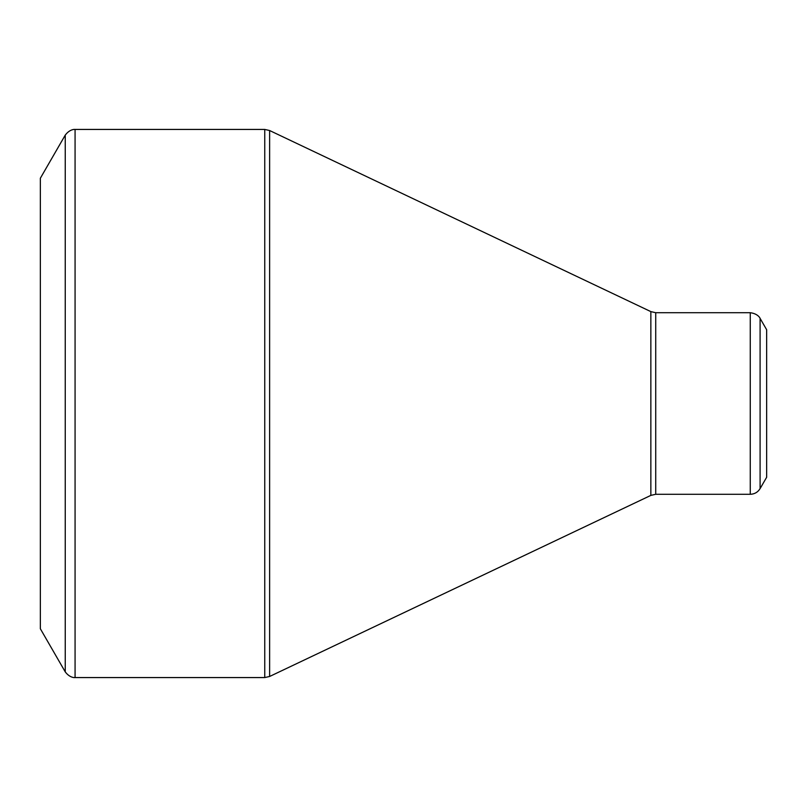 <?xml version="1.0" encoding="UTF-8"?>
<svg xmlns="http://www.w3.org/2000/svg" width="807" height="807" viewBox="0 0 807 807"><rect width="100%" height="100%" fill="white"/><g stroke="black" fill="none" stroke-linecap="round" stroke-linejoin="round"><path stroke-width="1.21" d="M40.35 403.5L40.35 178.236L65.246 135.112L65.246 671.888L40.35 628.764L40.35 403.5M766.65 477.26L766.65 329.74M75.071 677.567L264.757 677.567L264.757 129.433L75.071 129.433L75.071 677.567C75.949 677.497 70.431 678.748 65.246 671.888M650.856 403.5L650.856 311.613L269.629 130.532L269.629 676.468L650.856 495.387L650.856 403.5M655.728 494.288L750.268 494.288L750.268 312.713L655.728 312.713L655.728 494.288L650.856 495.387M750.268 312.713C758.802 313.772 760.476 319.168 760.093 318.392L760.093 488.608C757.834 492.25 754.555 494.146 750.268 494.288M766.65 329.73L760.093 318.382M766.65 477.27L760.093 488.618M655.728 312.713L650.856 311.613M269.629 130.532L264.757 129.433M264.757 677.567L269.629 676.468M75.071 129.433C75.949 129.503 70.431 128.252 65.246 135.112"/></g></svg>
